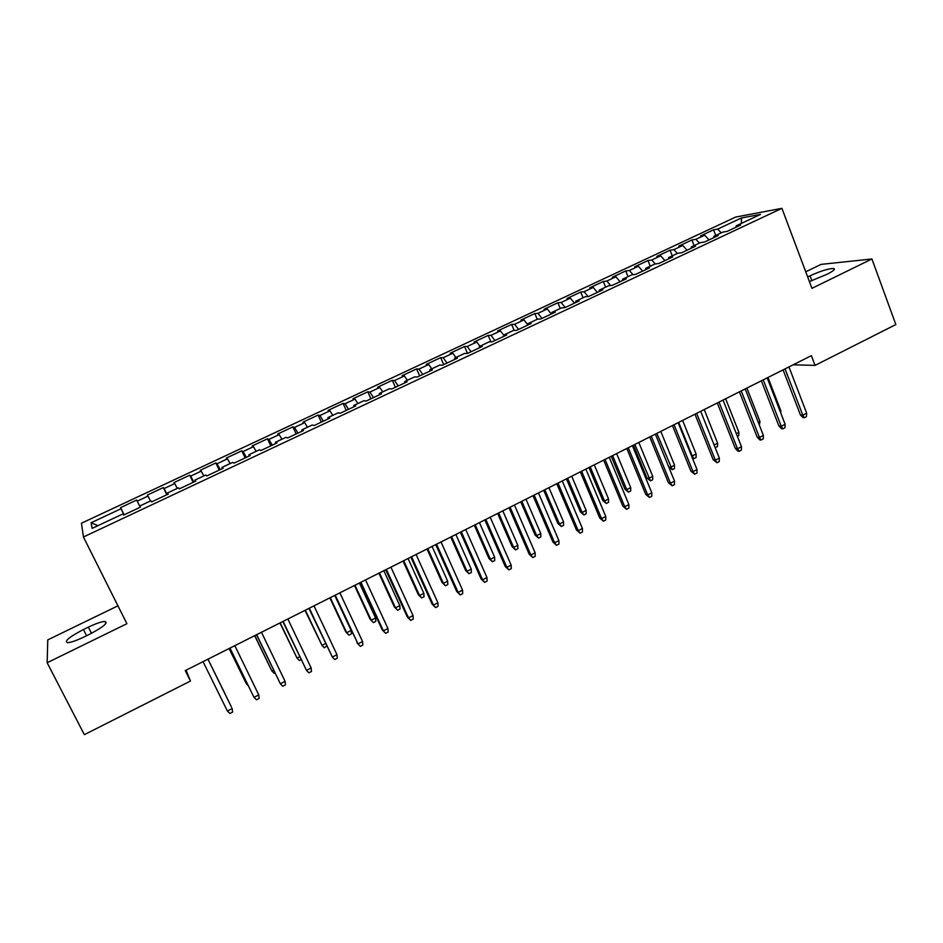 <?xml version="1.0" encoding="UTF-8"?>
<svg xmlns="http://www.w3.org/2000/svg" width="943" height="943" viewBox="0 0 943 943"><rect width="100%" height="100%" fill="white"/><g stroke="black" fill="none" stroke-linecap="round" stroke-linejoin="round"><path stroke-width="1.41" d="M117.934 605.819L47.775 639.884L47.15 662.74L84.34 734.668L190.462 681.046L186.101 670.178M735.623 217.079L81.44 523.224L83.432 537.003L781.912 208.332L735.623 217.079M781.912 208.332L811.947 288.346L871.921 258.983L821.058 264.382L805.746 271.82M741.387 223.397L741.434 217.963L717.682 229.102L713.556 229.821L700.578 235.903L704.633 235.208L695.887 239.31L691.891 239.97L678.795 246.111L682.732 245.475L673.915 249.612L670.037 250.213L656.823 256.402L660.642 255.824L651.754 259.997L647.994 260.539L634.674 266.775L638.352 266.268L629.394 270.476L625.751 270.947L612.325 277.242L615.885 276.806L606.832 281.049L603.32 281.462L589.776 287.804L593.206 287.438L584.082 291.717L580.699 292.059L567.026 298.459L570.326 298.153L561.12 302.467L557.879 302.75L544.087 309.21L547.246 308.974L537.958 313.324L534.846 313.536L520.937 320.054L523.966 319.889L514.595 324.274L511.625 324.416L497.586 330.993L500.474 330.899L491.02 335.331L488.191 335.402L474.023 342.026L476.769 342.003L467.233 346.482L464.534 346.47L450.247 353.165L452.852 353.212L443.222 357.727L440.676 357.645L426.26 364.399L428.723 364.528L418.998 369.078L416.606 368.925L402.06 375.738L404.358 375.939L394.563 380.536L392.312 380.312L377.636 387.184L379.781 387.467L369.892 392.099L367.805 391.793L352.988 398.736L354.981 399.089L344.997 403.769L343.063 403.38L328.105 410.382L329.944 410.818L319.866 415.545L318.097 415.073L303.009 422.146L304.683 422.664L294.511 427.427L292.896 426.873L277.666 434.016L279.175 434.617L268.908 439.426L267.47 438.79L252.099 445.992L253.443 446.676L243.082 451.532L241.797 450.813L226.285 458.086L227.463 458.852L216.996 463.756L215.888 462.954L200.234 470.286L201.224 471.146L190.663 476.097L189.743 475.201L173.936 482.604L174.75 483.559L164.094 488.557L163.339 487.566L147.379 495.04L148.016 496.089L137.254 501.134L136.688 500.049L120.574 507.605L124.134 514.807M741.434 217.963L760.506 214.415L736.188 225.837L736.047 227.204M139.8 505.99L140.377 507.181L139.8 505.99L150.904 500.78L151.587 501.912L168.267 494.073L167.453 493L178.439 487.837L179.323 488.863L195.838 481.107L194.847 480.14L205.727 475.024L206.8 475.956L223.149 468.27L221.959 467.398L232.732 462.341L234.005 463.166L250.19 455.563L248.822 454.785L259.49 449.776L260.94 450.506L276.971 442.974L275.415 442.291L285.988 437.328L287.615 437.976L303.493 430.503L301.76 429.914L312.227 424.998L314.031 425.552L329.755 418.162L327.846 417.655L338.219 412.786L340.199 413.258L355.77 405.938L353.696 405.514L363.963 400.692L366.108 401.081L381.538 393.82L379.298 393.49L389.471 388.716L391.781 389.011L407.07 381.832L404.653 381.573L414.731 376.846L417.207 377.059L432.354 369.939L429.772 369.774L439.756 365.082L442.397 365.224L457.39 358.175L454.667 358.081L464.557 353.436L467.351 353.495L482.203 346.505L479.315 346.505L489.122 341.896L492.069 341.873L506.792 334.954L503.751 335.024L513.452 330.463L516.564 330.368L531.145 323.508L527.95 323.661L537.569 319.135L540.822 318.958L555.274 312.168L551.938 312.392L561.474 307.913L564.869 307.654L579.179 300.935L575.702 301.23L585.143 296.786L588.691 296.467L602.872 289.796L599.253 290.161L608.612 285.764L612.29 285.364L626.352 278.763L622.592 279.199L631.869 274.849L635.676 274.378L649.609 267.824L645.719 268.331L654.913 264.016L658.862 263.474L672.665 256.991L668.634 257.569L677.746 253.29L681.836 252.689L695.51 246.253L691.349 246.901L700.39 242.657L704.598 241.986L718.153 235.609L713.875 236.316L722.821 232.119L727.159 231.377L740.597 225.059L736.188 225.837M140.413 507.157L123.568 515.078L123.073 513.852L92.155 528.375L91.047 522.787L121.034 508.737L120.574 507.605M793.146 364.811L815.047 365.389L811.357 355.652L185.276 670.591L190.462 681.046M137.254 501.134L140.271 507.228M148.016 496.089L150.479 500.981M123.073 513.852L123.674 515.031M164.094 488.557L167.17 494.58M174.75 483.559L177.26 488.391M190.663 476.097L193.822 482.05M201.224 471.146L203.806 475.932M167.453 493L167.995 494.191M216.996 463.756L220.226 469.649M227.463 458.852L230.08 463.579M194.847 480.14L195.342 481.343M243.082 451.532L246.371 457.355M253.443 446.676L256.119 451.355M221.959 467.398L222.43 468.612M268.908 439.426L272.279 445.179M279.175 434.617L281.922 439.238M248.822 454.785L249.247 455.999M294.511 427.427L297.941 433.12M304.683 422.664L307.477 427.226M275.415 442.291L275.816 443.516M319.866 415.545L323.366 421.167M329.944 410.818L332.796 415.333M301.76 429.914L302.125 431.151M344.997 403.769L348.556 409.333M354.981 399.089L357.88 403.557M327.846 417.655L328.188 418.904M369.892 392.099L373.511 397.592M379.781 387.467L382.728 391.875M353.696 405.514L353.99 406.775M394.563 380.536L398.241 385.97M404.358 375.939L407.352 380.312M379.298 393.49L379.558 394.752M418.998 369.078L422.747 374.454M428.723 364.528L431.764 368.843M404.653 381.573L404.889 382.846M443.222 357.727L447.029 363.043M452.852 353.212L455.94 357.491M429.772 369.774L429.984 371.059M467.233 346.482L471.087 351.739M476.769 342.003L479.904 346.222M454.667 358.081L454.844 359.377M491.02 335.331L494.934 340.529M500.474 330.899L503.762 335.225M479.315 346.505L479.468 347.802M514.595 324.274L518.567 329.413M523.966 319.889L527.962 325.005M503.751 335.024L503.868 336.333M537.958 313.324L541.989 318.416M547.246 308.974L551.301 314.031M527.95 323.661L528.045 324.97M561.12 302.467L565.199 307.501M570.326 298.153L574.428 303.163M551.938 312.392L551.997 313.701M584.082 291.717L588.078 296.515M593.206 287.438L597.355 292.389M575.702 301.23L575.737 302.55M606.832 281.049L610.663 285.54M615.885 276.806L620.081 281.709M599.253 290.161L599.265 291.493M629.394 270.476L633.059 274.696M638.352 266.268L642.607 271.113M622.592 279.199L622.569 280.531M651.754 259.997L655.279 263.969M660.642 255.824L664.945 260.622M645.719 268.331L645.672 269.674M673.915 249.612L677.416 253.443M682.732 245.475L687.082 250.213M668.634 257.569L668.563 258.912M695.887 239.31L699.423 243.105M704.633 235.208L709.03 239.899M691.349 246.901L691.266 248.245M717.682 229.102L721.254 232.85M713.875 236.316L713.757 237.683M871.921 258.983L895.85 324.557L815.047 365.389M47.15 662.74L126.904 623.7L83.432 537.003M121.034 508.737L124.004 514.878M98.013 525.628L91.047 522.787M809.4 281.58L827.094 274.236C833.588 270.947 835.746 269.026 833.541 268.472C828.225 268.649 820.386 271.089 810.025 275.816L807.668 276.959M83.432 629.535C69.346 636.914 64.041 641.299 67.531 642.678C70.961 642.501 76.501 640.58 84.151 636.926L89.196 634.462C103.247 627.06 108.48 622.722 104.921 621.437C101.49 621.614 95.962 623.512 88.359 627.142L83.432 629.535L86.579 635.747M713.556 229.821L715.725 235.444M691.891 239.97L694.083 245.616M670.037 250.213L672.265 255.871M647.994 260.539L650.246 266.209M625.751 270.947L628.038 276.641M603.32 281.462L605.642 287.167M580.699 292.059L583.045 297.776M557.879 302.75L560.248 308.491M534.846 313.536L537.251 319.288M511.625 324.416L514.159 330.439M488.191 335.402L490.949 341.885M464.534 346.47L467.528 353.413M440.676 357.645L443.705 364.611M416.606 368.925L419.67 375.903M392.312 380.312L395.412 387.302M367.805 391.793L370.941 398.806M343.063 403.38L346.246 410.417M318.097 415.073L321.315 422.134M292.896 426.873L296.161 433.957M267.47 438.79L270.771 445.886M241.797 450.813L245.156 457.933M215.888 462.954L219.283 470.086M189.743 475.201L193.185 482.356M163.339 487.566L166.828 494.745M136.688 500.049L140.224 507.251M783.103 369.868L800.43 414.944L802.811 415.168L785.048 368.89M806.678 413.187L806.465 416.653L804.32 417.761L802.811 415.168L806.678 413.187L788.949 366.921M804.32 417.761L803 417.631L800.43 414.944M780.097 411.266L780.887 410.865L767.979 377.471M780.887 410.865L780.78 413.01M761.366 380.807L778.906 426.012L781.228 426.271L763.241 379.864M785.13 424.267L784.941 427.745L782.784 428.853L781.228 426.271L785.13 424.267L767.178 377.872M782.784 428.853L781.488 428.7L778.906 426.012M739.43 391.84L757.194 437.163L759.469 437.458L741.233 390.932M763.394 435.442L763.229 438.919L761.048 440.039L759.469 437.458L763.394 435.442L745.206 388.929M761.048 440.039L759.787 439.874L757.194 437.163M758.302 422.405L759.975 421.556L746.903 388.08M759.975 421.556L759.374 425.14M736.306 433.65L738.888 432.33L725.65 398.771M738.888 432.33L738.746 435.69L737.391 436.385M717.293 402.967L735.292 448.42L737.497 448.75L719.038 402.095M741.469 446.711L741.328 450.2L739.123 451.332L737.497 448.75L741.469 446.711L723.045 400.08M739.123 451.332L737.897 451.143L735.292 448.42M694.967 414.201L713.203 459.771L715.348 460.137L696.641 413.352M719.344 458.086L719.226 461.575L717.01 462.718L715.348 460.137L719.344 458.086L700.696 411.325M717.01 462.718L713.203 459.771M714.122 444.99L717.623 443.198L704.221 409.545M717.623 443.198L717.505 446.558L715.171 447.63M715.372 447.654L714.888 446.899M691.573 456.011L696.17 454.161L682.602 420.425M696.17 454.161L696.075 457.532L693.918 458.628L692.292 456.141L678.689 422.393M693.918 458.628L692.362 457.956M672.453 425.529L690.913 471.217L692.999 471.63L674.056 424.727M697.03 469.555L696.936 473.044L694.696 474.199L692.999 471.63L697.03 469.555L678.135 422.664M694.696 474.199L690.913 471.217M674.54 465.205L674.469 468.588L672.3 469.697L668.705 466.832L670.626 467.209L674.54 465.205L660.807 431.387M672.3 469.697L656.858 433.367M649.727 436.963L668.434 482.781L670.449 483.229L651.259 436.185M674.528 481.13L674.445 484.631L672.182 485.786L670.449 483.229L674.528 481.13L655.373 434.122M672.182 485.786L668.434 482.781M652.733 476.356L652.674 479.739L650.481 480.859L646.91 477.96L648.784 478.372L652.733 476.356L638.812 442.444M650.481 480.859L634.839 444.448M646.91 477.96L633.425 445.167M626.8 448.491L645.755 494.427L647.7 494.922L628.262 447.76M651.813 492.812L651.754 496.313L649.468 497.48L647.7 494.922L651.813 492.812L632.411 445.674M649.468 497.48L645.755 494.427M630.726 487.602L630.69 490.985L628.486 492.116L624.926 489.181L626.741 489.641L630.726 487.602L616.639 453.607M628.486 492.116L626.741 489.641L612.632 455.622M624.926 489.181L611.276 456.306M603.673 460.125L622.863 506.191L624.749 506.721L605.052 459.43M628.898 504.588L628.863 508.1L626.565 509.279L624.749 506.721L628.898 504.588L609.249 457.32M626.565 509.279L622.863 506.191M608.53 498.941L608.518 502.324L606.29 503.468L602.766 500.497L604.522 500.992L608.53 498.941L594.267 464.852M606.29 503.468L604.522 500.992L590.224 466.891M602.766 500.497L588.939 467.539M580.334 471.865L599.772 518.061L601.587 518.626L581.631 471.217M605.771 516.481L605.76 519.982L603.437 521.184L601.587 518.626L605.771 516.481L585.862 469.084M603.437 521.184L599.772 518.061M586.145 510.387L586.157 513.77L583.906 514.925L580.416 511.919L582.102 512.45L586.145 510.387L571.706 476.203M583.906 514.925L582.102 512.45L567.627 478.266M580.416 511.919L566.413 478.867M556.771 483.724L576.479 530.025L578.212 530.65L558.008 483.099M582.444 528.481L582.456 531.982L580.11 533.196L578.212 530.65L582.444 528.481L562.276 480.954M580.11 533.196L576.479 530.025M563.572 521.927L563.596 525.31L561.333 526.477L557.855 523.436L559.482 524.013L563.572 521.927L548.944 487.661M561.333 526.477L559.482 524.013L544.818 489.735M557.855 523.436L543.687 490.301M533.007 495.676L552.963 542.107L554.637 542.767L534.162 495.099M558.893 540.587L558.94 544.099L556.57 545.313L554.637 542.767L558.893 540.587L538.465 492.93M556.57 545.313L552.963 542.107M540.787 533.561L540.846 536.956L538.559 538.123L535.117 535.058L536.673 535.671L540.787 533.561L525.982 499.212M538.559 538.123L536.673 535.671L521.821 501.299M535.117 535.058L520.76 501.841M509.02 507.735L529.235 554.307L530.838 555.003L510.092 507.204M535.141 552.798L535.2 556.311L532.819 557.537L530.838 555.003L535.141 552.798L514.442 505.012M532.819 557.537L529.235 554.307M517.813 545.302L517.896 548.708L515.585 549.887L512.167 546.775L513.652 547.435L517.813 545.302L502.819 510.858M515.585 549.887L513.652 547.435L498.623 512.968M512.167 546.775L497.633 513.464M484.82 519.911L505.295 566.602L506.827 567.356L485.81 519.416M511.165 565.128L511.259 568.641L508.843 569.878L506.827 567.356L511.165 565.128L490.195 517.212M508.843 569.878L505.295 566.602M494.627 557.148L494.733 560.555L492.411 561.745L489.016 558.598L490.431 559.293L494.627 557.148L479.445 522.622M492.411 561.745L490.431 559.293L475.213 524.744M489.016 558.598L474.305 525.204M460.384 532.206L481.142 579.014L482.592 579.815L461.292 531.746M486.965 577.564L487.083 581.088L484.655 582.338L482.592 579.815L486.965 577.564L465.724 529.518M484.655 582.338L481.142 579.014M471.241 569.101L471.37 572.507L469.025 573.709L465.665 570.527L467.009 571.269L471.241 569.101L455.87 534.481M469.025 573.709L467.009 571.269L451.603 536.626M465.665 570.527L450.766 537.05M435.737 544.606L456.754 591.544L458.133 592.393L436.55 544.194M462.553 590.118L462.695 593.642L460.243 594.903L458.133 592.393L462.553 590.118L441.018 541.942M460.243 594.903L456.754 591.544M447.654 581.159L447.807 584.566L445.438 585.78L442.102 582.562L443.375 583.34L447.654 581.159L432.071 546.445M445.438 585.78L443.375 583.34L427.768 548.614M442.102 582.562L427.014 548.991M410.842 557.124L432.153 604.192L433.45 605.088L411.572 556.759M437.906 602.789L438.071 606.314L435.607 607.587L433.45 605.088L437.906 602.789L416.087 554.484M435.607 607.587L432.153 604.192M423.843 593.324L424.02 596.73L421.639 597.956L418.338 594.703L419.541 595.528L423.843 593.324L408.071 558.527M421.639 597.956L419.541 595.528L403.734 560.708M418.338 594.703L403.05 561.05M385.722 569.761L407.317 616.958L408.531 617.889L386.371 569.442M413.034 615.579L413.223 619.103L410.735 620.4L408.531 617.889L413.034 615.579L390.921 567.144M410.735 620.4L407.317 616.958M399.82 605.606L400.032 609.013L397.616 610.239L394.351 606.95L395.482 607.822L399.82 605.606L383.848 570.704M397.616 610.239L395.482 607.822L379.475 572.908M394.351 606.95L378.874 573.214M360.367 582.515L382.245 629.841L383.377 630.82L360.921 582.244M387.927 628.486L388.151 632.022L385.628 633.319L383.377 630.82L387.927 628.486L365.519 579.921M385.628 633.319L382.245 629.841M375.585 617.983L375.821 621.402L373.393 622.639L370.151 619.315L371.2 620.223L375.585 617.983L359.413 582.998M373.393 622.639L371.2 620.223L354.992 585.226M370.151 619.315L354.474 585.485M351.138 630.478L351.397 633.896L348.934 635.158L345.739 631.786L346.706 632.741L351.138 630.478L334.753 595.41L357.986 643.88L335.236 595.163M362.572 641.523L362.831 645.059L360.285 646.368L357.986 643.88L362.572 641.523L339.881 592.829M360.285 646.368L356.937 642.843M348.934 635.158L346.706 632.741L330.286 597.65M345.739 631.786L329.861 597.862M308.939 608.388L332.36 657.059L309.304 608.211M336.993 654.678L337.276 658.214L334.706 659.534L332.36 657.059L336.993 654.678L313.995 605.854M305.013 610.369L321.987 645.377L305.355 610.192M326.702 646.026L324.262 647.782L321.987 645.377L325.535 643.562M282.853 621.52L306.487 670.355L283.124 621.378M311.166 667.95L311.473 671.487L308.88 672.83L306.487 670.355L311.166 667.95L287.851 618.997M279.941 622.969L297.045 658.12L280.201 622.851M301.053 659.652L299.367 660.524L297.045 658.12L299.674 656.776M256.52 634.757L280.366 683.781L256.685 634.674M285.092 681.365L285.434 684.901L282.817 686.245L280.366 683.781L285.092 681.365L261.47 632.27M254.645 635.7L271.867 670.992L254.81 635.617M274.955 673.007L274.236 673.373L271.867 670.992L273.564 670.119M229.927 648.136L253.997 697.349L229.998 648.1M258.771 694.897L259.136 698.433L256.496 699.8L253.997 697.349L258.771 694.897L234.819 645.672M229.114 648.548L246.465 683.97L229.184 648.513M248.245 685.726L246.465 683.97L247.207 683.592M227.381 711.034L229.927 713.474L232.591 712.106L232.19 708.558L227.381 711.034L203.051 661.656M231.565 707.274L207.931 659.204L231.565 707.274M224.882 693.518L207.99 659.169L224.882 693.518M811.876 280.766L810.025 275.816M91.495 633.319L88.359 627.142M834.06 269.863L833.541 268.472M105.946 623.453L104.921 621.437"/></g></svg>
